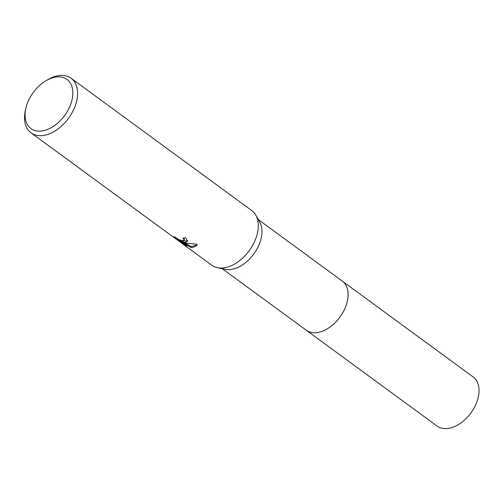 <?xml version="1.0" encoding="UTF-8"?>
<svg xmlns="http://www.w3.org/2000/svg" width="504" height="504" viewBox="0 0 504 504"><rect width="100%" height="100%" fill="white"/><g stroke="black" fill="none" stroke-linecap="round" stroke-linejoin="round"><path stroke-width="0.76" d="M45.959 80.747L47.729 79.701A33.85 21.622 126.2 0 1 62.446 75.392A33.85 21.622 126.2 0 1 71.064 78.221L251.773 210.59A33.85 21.622 126.2 0 1 255.818 215.202L259.718 222.088A30.46 19.461 126.2 0 1 254.898 252.403A30.46 19.461 126.2 0 1 227.821 269.64A30.46 19.461 126.2 0 1 225.124 269.319L217.382 267.681A33.85 21.622 126.2 0 1 211.762 265.211L31.053 132.842A33.85 21.622 126.2 0 1 25.427 110.149L25.887 108.146A30.467 19.461 126.2 0 1 45.959 80.747A30.467 19.461 126.2 0 1 59.207 76.866A30.467 19.461 126.2 0 1 70.535 104.737A30.467 19.461 126.2 0 1 38.707 131.122A30.467 19.461 126.2 0 1 25.887 108.146M341.958 280.854A30.467 19.461 126.2 0 1 342.222 281.043A30.46 19.461 126.2 0 1 343.256 311.875A30.46 19.461 126.2 0 1 313.973 332.747A30.46 19.461 126.2 0 1 306.218 330.196L222.289 268.72M255.818 215.202A33.85 21.622 126.2 0 1 250.469 248.888A33.85 21.622 126.2 0 1 220.374 268.04A33.85 21.622 126.2 0 1 217.382 267.681M174.151 237.409L173.918 236.874L174.277 236.634L178.807 239.639L182.385 240.767L184.111 240.162L184.01 239.368L182.921 238.209A33.85 21.622 -53.8 0 0 185.655 237.724L187.532 241.177L185.359 242.386L182.07 241.8L186.348 243.117L197.064 244.257L196.875 245.442L192.503 247.621L190.84 247.401L180.079 241.038L186.795 245.958L182.435 243.482L174.145 237.409L174.39 236.767M71.064 78.221A33.85 21.622 126.2 0 1 72.211 112.48A33.85 21.622 126.2 0 1 39.671 135.677A33.85 21.622 126.2 0 1 31.053 132.842M183.916 238.071L184.395 239.406L184.111 240.162M187.62 240.773L182.36 241.038L182.07 241.8M183.878 242.424L191.123 246.645L190.84 247.401M191.123 246.645L196.995 245.032M180.463 240.332L182.215 241.41M180.356 240.295L180.079 241.038M182.65 242.922L182.435 243.482M178.038 239.255L180.161 240.811M306.218 330.202A30.467 19.461 126.2 0 0 345.801 306.369A30.467 19.461 126.2 0 0 342.222 281.043L473.136 376.935A30.467 19.461 126.2 0 1 476.715 402.261A30.467 19.461 126.2 0 1 437.132 426.094L306.218 330.202A30.467 19.461 126.2 0 1 305.959 330.007M342.222 281.043L258.287 219.568"/></g></svg>

